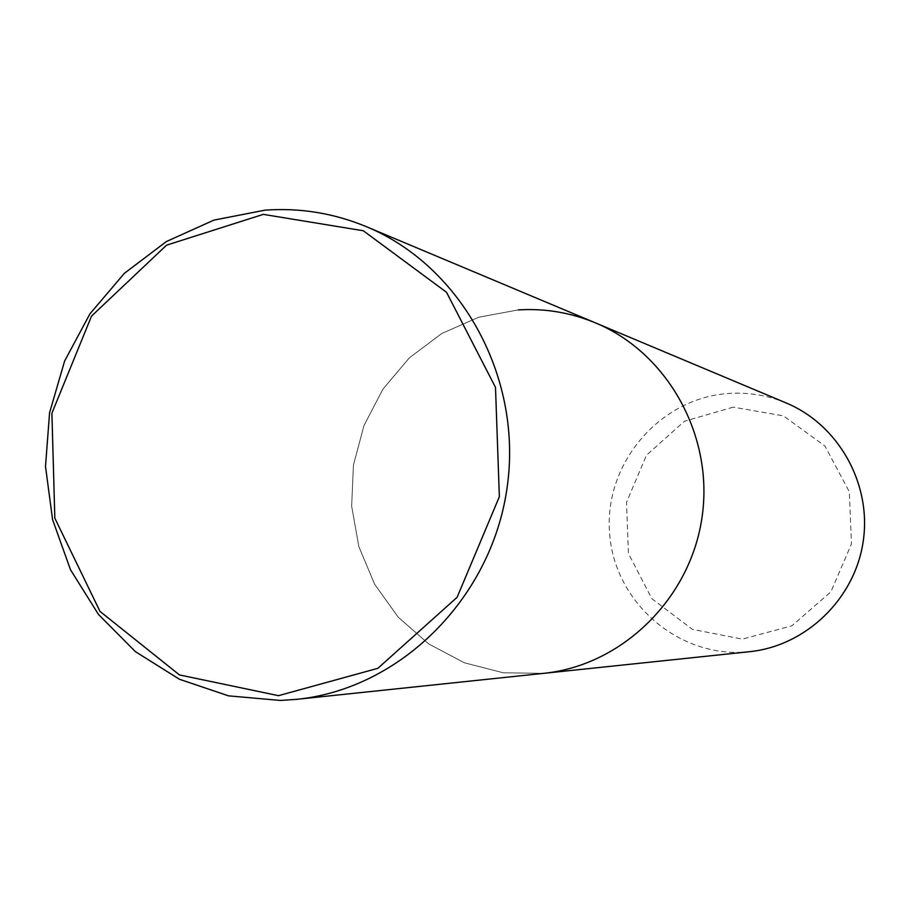 <?xml version="1.0" encoding="UTF-8"?>
<svg xmlns="http://www.w3.org/2000/svg" width="910" height="910" viewBox="0 0 910 910"><rect width="100%" height="100%" fill="white"/><g stroke="black" fill="none" stroke-linecap="round" stroke-linejoin="round"><path stroke-width="0.68" stroke-dasharray="4.55 3.41" d="M518.313 309.9L478.694 317.226L441.737 333.526L409.284 357.926L382.951 389.105L364.023 425.459L353.421 465.169L351.658 506.222L358.836 546.591L374.624 584.231L398.273 617.242L428.655 643.882L464.248 662.753L503.287 672.786L543.736 673.343L503.287 672.786L464.248 662.753L428.655 643.882L398.273 617.242L374.624 584.231L358.836 546.591L351.658 506.222L353.421 465.169L364.023 425.459L382.951 389.105L409.284 357.926L441.737 333.526L478.694 317.226L518.313 309.9C544.908 308.262 570.604 312.574 595.402 322.857M786.183 402.971C768.267 395.531 749.669 392.324 730.4 393.359C660.694 396.862 604.035 462.894 609.563 532.725C613.954 602.636 679.702 659.466 749.51 651.696M733.278 407.134L684.457 421.25L646.453 455.216L626.512 502.32L628.435 553.451L651.879 598.746L692.464 629.367L742.401 639.127L791.871 625.807L830.898 591.83L851.464 543.918L849.314 491.787L824.949 446.048L783.442 415.881L733.278 407.134"/><path stroke-width="1.36" d="M296.683 699.335L280.36 700.438L228.569 695.854L179.463 679.269L135.431 651.662L98.553 614.546L70.514 569.785L52.575 519.599L45.5 466.409L49.584 412.708L64.621 361.042L89.931 313.836L124.351 273.353L166.337 241.571L213.918 220.118L264.856 210.176C299.811 207.628 333.651 213.133 366.366 226.67C462.018 266.277 523.466 378.64 506.927 488.863C490.956 599.167 399.695 689.018 296.683 699.335L543.736 673.343C621.826 665.46 690.201 599.008 701.985 517.619C714.191 436.288 667.894 352.932 595.402 322.857L786.183 402.971C838.554 424.731 871.826 483.904 863.203 541.382C854.865 598.916 805.941 645.963 749.51 651.696L543.736 673.343C621.826 665.46 690.201 599.008 701.985 517.619C714.191 436.288 667.894 352.932 595.402 322.857C570.604 312.574 544.908 308.262 518.313 309.9M278.505 695.672L179.452 674.924L99.998 611.406L54.839 518.188L51.904 413.208L91.523 316.111L166.564 245.165L263.286 214.373L363.295 230.753L446.537 292.292L495.495 387.387L499.362 496.689L457.104 597.313L377.843 668.327L278.505 695.672M595.402 322.857L366.366 226.67"/></g></svg>
